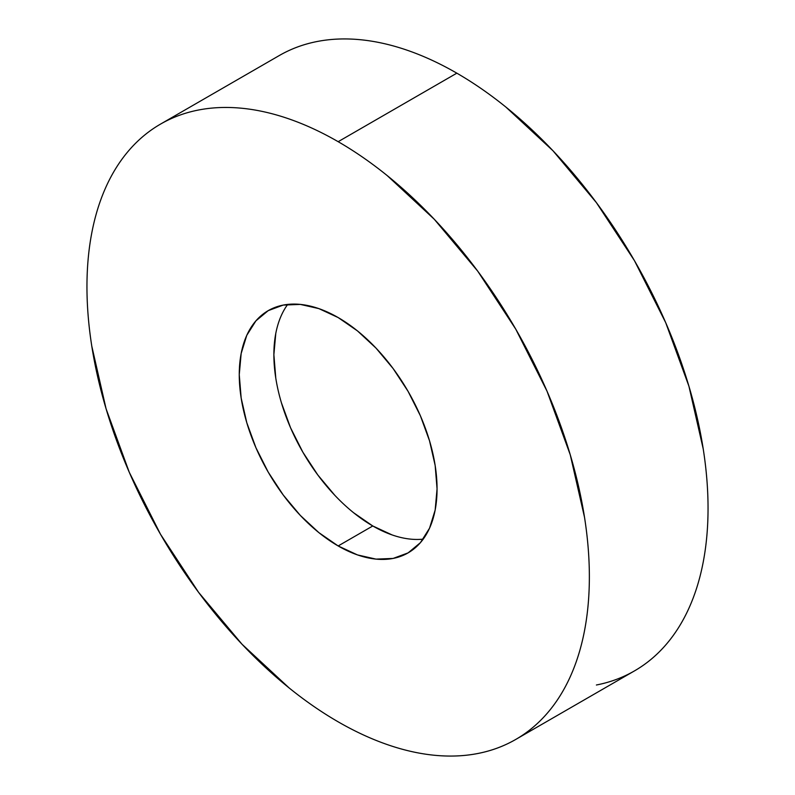 <?xml version="1.0" encoding="UTF-8"?>
<svg xmlns="http://www.w3.org/2000/svg" width="795" height="795" viewBox="0 0 795 795"><rect width="100%" height="100%" fill="white"/><g stroke="black" fill="none" stroke-linecap="round" stroke-linejoin="round"><path stroke-width="1.19" d="M596.399 685.002C610.113 682.339 622.803 677.638 634.47 670.9A355.256 205.11 -120 0 0 688.927 386.231A355.256 205.11 -120 0 0 456.837 73.17L338.163 141.689A355.256 205.11 60 0 1 570.244 454.75A355.256 205.11 60 0 1 515.786 739.42A355.256 205.11 60 0 1 338.163 721.83A355.256 205.11 60 0 1 106.073 408.769A355.256 205.11 60 0 1 160.53 124.099A355.256 205.11 60 0 1 338.163 141.689L456.837 73.17C440.351 63.65 424.013 56.077 407.835 50.453C391.657 44.828 375.946 41.261 360.711 39.75C345.467 38.239 330.988 38.816 317.275 41.479C303.561 44.142 290.871 48.843 279.214 55.58L160.53 124.099C172.197 117.362 184.887 112.661 198.601 109.998C212.315 107.335 226.794 106.759 242.028 108.269C257.262 109.78 272.973 113.347 289.151 118.972C305.33 124.596 321.667 132.169 338.163 141.689C354.649 151.209 370.987 162.498 387.165 175.556L434.289 219.271L477.725 271.155L515.786 329.2L547.03 391.2L570.244 454.75L584.544 517.416C587.753 537.957 589.363 557.742 589.363 576.792C589.363 595.843 587.753 613.77 584.544 630.594C581.324 647.418 576.554 662.801 570.244 676.754C563.933 690.706 556.192 702.959 547.03 713.503C537.867 724.046 527.453 732.692 515.786 739.42C504.129 746.157 491.439 750.858 477.725 753.521C464.012 756.184 449.533 756.76 434.289 755.25C419.054 753.74 403.343 750.172 387.165 744.547C370.987 738.923 354.649 731.35 338.163 721.83C321.667 712.31 305.33 701.021 289.151 687.963L242.028 644.248L198.601 592.364L160.53 534.319L129.287 472.319L106.073 408.769L91.783 346.103C88.563 325.562 86.953 305.777 86.953 286.727C86.953 267.677 88.563 249.749 91.783 232.925C95.002 216.101 99.763 200.718 106.073 186.765C112.383 172.813 120.124 160.56 129.287 150.017C138.449 139.473 148.864 130.827 160.53 124.099M338.163 545.956A139.87 80.752 60 0 1 246.788 422.711A139.87 80.752 60 0 1 268.223 310.636A139.87 80.752 60 0 1 338.163 317.563A139.87 80.752 60 0 1 429.529 440.808A139.87 80.752 60 0 1 408.093 552.883A139.87 80.752 60 0 1 338.163 545.956L372.776 525.972L338.163 545.956L357.452 554.91L376.005 559.114L393.108 558.438L408.093 552.883L420.396 542.687L429.529 528.218L435.163 510.042L437.061 488.855L435.163 465.482L429.529 440.808L420.396 415.785L408.093 391.378L393.108 368.532L376.005 348.101L357.452 330.889L338.163 317.563L318.865 308.609L300.311 304.406L283.219 305.081L268.223 310.636L255.93 320.832L246.788 335.301L241.163 353.477L239.255 374.664L241.163 398.037L246.788 422.711L255.93 447.734L268.223 472.141L283.219 494.987L300.311 515.418L318.865 532.63L338.163 545.956M287.71 304.406A139.87 80.752 -120 0 0 286.836 418.677A139.87 80.752 -120 0 0 372.776 525.972L353.477 512.646M334.924 495.434L317.831 475.003L302.845 452.156L290.543 427.75L281.4 402.727M275.776 378.052L273.878 354.679L275.776 333.493M392.074 534.916L372.776 525.972A139.87 80.752 -120 0 0 423.228 539.129M515.786 739.42L634.47 670.9C646.136 664.173 656.551 655.527 665.713 644.983C674.875 634.44 682.617 622.187 688.927 608.235C695.237 594.282 699.997 578.899 703.217 562.075C706.437 545.251 708.047 527.323 708.047 508.273C708.047 489.223 706.437 469.438 703.217 448.897L688.927 386.231L665.713 322.681L634.47 260.68L596.399 202.636L552.972 150.752L505.849 107.037C489.67 93.979 473.333 82.69 456.837 73.17A355.256 205.11 -120 0 0 279.214 55.58"/></g></svg>
